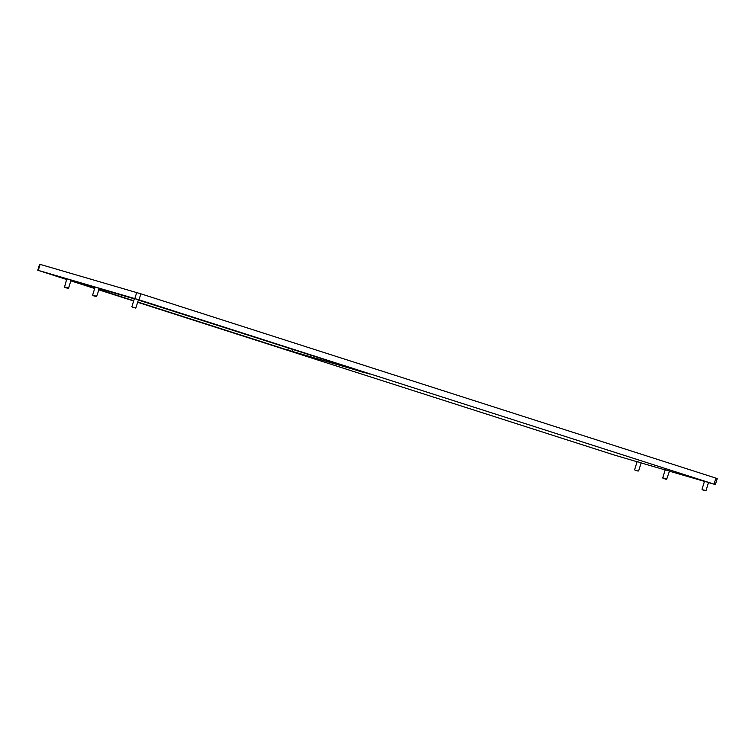 <?xml version="1.0" encoding="UTF-8"?>
<svg xmlns="http://www.w3.org/2000/svg" width="755" height="755" viewBox="0 0 755 755"><rect width="100%" height="100%" fill="white"/><g stroke="black" fill="none" stroke-linecap="round" stroke-linejoin="round"><path stroke-width="1.13" d="M134.428 298.536L138.429 299.782M64.826 287.4L68.063 288.41L64.562 286.9L66.808 278.793L71.064 280.133M637.144 461.598L641.155 462.843M704.519 481.246L708.52 482.492M95.13 287.07L99.386 288.391L96.631 296.337L92.629 295.092L95.139 287.051M665.221 469.789L669.477 471.101L666.731 479.048L662.72 477.802L665.231 469.761M329.567 361.003L322.253 358.691L329.567 361.003M363.202 372.366L355.879 370.054L363.202 372.366M311.438 357.275L304.123 354.963L311.438 357.275M237.164 334.059L229.85 331.747L237.164 334.059M110.74 293.535L103.426 291.232L110.74 293.535M71.017 280.284L77.793 282.351L71.036 280.209M128.869 297.262L121.546 294.96L128.869 297.262M203.142 320.488L195.828 318.176L203.142 320.488M708.492 482.577L715.381 484.568L717.25 478.566L715.929 478.123L140.864 293.818L39.619 264.231L37.75 270.233L66.846 279.577M715.381 484.568L138.995 299.82L37.75 270.233M70.838 280.86L94.686 288.504M98.678 289.788L133.663 301M137.655 302.274L614.136 454.982L637.097 461.758M641.127 462.928L665.174 469.94M669.194 471.111L704.472 481.397M138.344 300.037L369.695 374.046L287.815 350.112L137.731 302.009M133.739 300.726L98.754 289.514M94.762 288.24L70.913 280.596M66.921 279.312L64.43 278.491L66.95 279.218M70.979 280.398L95.026 287.41M99.047 288.58L134.324 298.867M134.72 307.814L132.191 307.049L134.72 307.814M132.191 307.049L135.928 307.795L138.439 299.754M64.562 286.9L68.563 288.146L71.064 280.114M704.811 490.533L702.282 489.759L704.811 490.533M702.282 489.759L706.029 490.505L708.53 482.464M637.447 470.884L634.917 470.11L637.447 470.884M634.917 470.11L638.154 471.12M665.514 479.066L662.984 478.302L665.514 479.066M95.423 296.356L92.893 295.592L95.423 296.356M134.824 298.536L136.702 292.534M138.995 299.82L140.864 293.818M38.269 270.375L40.138 264.373M714.06 484.125L715.929 478.123M287.815 350.112L288.476 347.998M291.987 351.396L292.629 349.329M131.927 306.549L134.437 298.508M135.438 308.059L135.928 307.795M68.063 288.41L68.563 288.146M702.018 489.259L704.528 481.218M705.529 490.769L706.029 490.505M634.653 469.61L637.154 461.579M638.654 470.856L641.165 462.824M662.984 478.302L662.72 477.802M666.231 479.312L666.731 479.048M92.893 295.592L92.629 295.092M96.14 296.602L96.631 296.337"/></g></svg>
